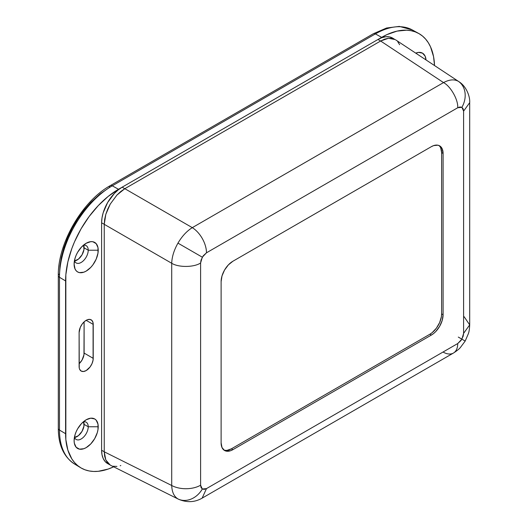 <?xml version="1.0" encoding="UTF-8"?>
<svg xmlns="http://www.w3.org/2000/svg" width="528" height="528" viewBox="0 0 528 528"><rect width="100%" height="100%" fill="white"/><g stroke="black" fill="none" stroke-linecap="round" stroke-linejoin="round"><path stroke-width="0.79" d="M74.567 437.514A9.979 5.762 120 0 0 84.11 424.38L88.229 426.756L98.221 426.756A17.048 9.841 -60 0 1 86.17 447.632A17.048 9.841 -60 0 1 74.111 440.675A17.048 9.841 -60 0 1 86.17 419.793A17.048 9.841 -60 0 1 98.221 426.756L88.229 426.756A9.979 5.762 120 0 0 83.332 421.826A9.979 5.762 -60 0 1 86.163 422.189A9.979 5.762 -60 0 1 88.229 426.756L84.11 424.38A9.979 5.762 120 0 0 83.655 421.766M74.567 260.977A9.979 5.762 120 0 0 84.11 247.843L88.229 250.219L98.221 250.219A17.048 9.841 -60 0 1 86.17 271.102A17.048 9.841 -60 0 1 74.111 264.139A17.048 9.841 -60 0 1 86.17 243.263A17.048 9.841 -60 0 1 98.221 250.219L88.229 250.219A9.979 5.762 120 0 0 83.332 245.289A9.979 5.762 -60 0 1 86.163 245.652A9.979 5.762 -60 0 1 88.229 250.219L84.11 247.843A9.979 5.762 120 0 0 83.655 245.236M415.734 53.137A17.048 9.841 -60 0 1 426.004 59.921L425.119 56.166L422.506 53.156L418.598 52.397L415.734 53.137M59.473 277.286A4.158 2.402 180 0 1 58.304 275.623A4.158 2.402 180 0 1 59.525 273.92L59.981 265.888L61.426 257.07L63.947 247.658L67.558 237.937L72.204 228.228L77.761 218.876L84.011 210.21L90.724 202.508L100.162 193.868L109.395 187.539A4.158 2.402 60 0 1 110.253 185.638A4.158 2.402 60 0 1 112.286 185.816A74.686 43.118 120 0 0 59.473 277.286L59.473 430.056L59.473 277.286L65.591 280.942L59.473 277.286A74.686 43.118 -60 0 1 112.286 185.816A4.158 2.402 -120 0 0 110.253 185.638C82.223 201.115 57.691 243.606 58.304 275.623A4.158 2.402 0 0 0 59.473 277.286M418.598 33.396L412.295 29.938A74.686 43.118 120 0 0 375.415 33.898L112.286 185.816L118.51 189.281L108.187 196.416L98.254 205.63L89.107 216.559L81.088 228.789L74.507 241.844L71.834 248.53L67.868 261.888L65.842 274.811L65.842 439.553L67.868 450.14L71.834 458.911L74.507 462.515L77.603 465.544L81.088 467.973L84.935 469.781L89.107 470.943L93.562 471.458L98.254 471.306L108.187 469.055L113.632 466.825A74.844 43.21 -60 0 1 80.632 467.702A74.844 43.21 -60 0 1 65.591 433.712L59.473 430.056A4.158 2.402 180 0 1 58.304 428.386A4.158 2.402 0 0 0 59.473 430.056L65.591 433.712L65.591 280.942A74.844 43.21 -60 0 1 118.51 189.281L112.286 185.816L375.415 33.898L381.645 37.363A74.844 43.21 -60 0 1 418.598 33.396A74.844 43.21 -60 0 1 434.524 65.551L433.547 56.582L430.531 46.86L428.314 42.722L425.641 39.118L422.552 36.089L419.06 33.66L415.213 31.852L411.041 30.69L406.586 30.175L397.003 31.126L386.826 34.663L377.969 39.488L381.982 37.627L385.843 36.749L389.4 36.887L392.522 38.042M88.229 250.219A9.979 5.762 -60 0 1 83.873 260.264A9.979 5.762 -60 0 1 76.184 262.937A9.979 5.762 -60 0 1 74.455 260.667A9.979 5.762 120 0 0 82.262 261.71A9.979 5.762 120 0 0 88.229 250.219M88.229 426.756A9.979 5.762 -60 0 1 83.873 436.795A9.979 5.762 -60 0 1 76.184 439.468A9.979 5.762 -60 0 1 74.455 437.204A9.979 5.762 120 0 0 82.262 438.247A9.979 5.762 120 0 0 88.229 426.756M84.11 353.087L93.225 358.347A9.979 5.762 -60 0 1 88.869 368.392A9.979 5.762 -60 0 1 81.18 371.065A9.979 5.762 -60 0 1 79.114 366.498L79.114 332.548A9.979 5.762 -60 0 1 83.47 322.502A9.979 5.762 -60 0 1 91.159 319.829A9.979 5.762 -60 0 1 93.225 324.397L86.17 320.324L93.225 324.397L93.225 358.347L84.11 353.087L84.11 321.869L83.972 354.757L82.045 360.043L79.114 363.766A9.979 5.762 120 0 0 84.11 353.087M74.507 463.993A74.686 43.118 -60 0 1 59.473 430.056A74.686 43.118 120 0 0 74.481 463.973C63.763 456.892 58.37 445.025 58.304 428.386L58.304 275.623M107.633 463.591L105.072 461.465L103.171 458.456L101.996 454.674L101.607 450.265L101.607 222.809L101.996 217.945L103.171 212.81L107.633 202.521L114.305 193.519L118.166 189.935L122.186 187.163L118.51 189.281L381.645 37.363L375.415 33.898A4.158 2.402 -120 0 0 373.388 33.719A4.158 2.402 60 0 1 375.415 33.898A74.686 43.118 -60 0 1 412.322 29.951M74.111 440.675L75.035 434.815L76.144 431.765L77.642 428.795L81.556 423.515L86.17 419.793L90.783 418.189L94.69 418.948L96.188 420.196L97.99 424.175L97.99 429.601L97.304 432.61L94.69 438.636L90.783 443.909L86.17 447.632L83.82 448.721L79.471 449.156L76.144 447.236L74.349 443.256L74.111 440.675M79.114 332.548L80.302 327.334L82.249 323.961L84.79 321.275L87.542 319.684L90.09 319.433L92.037 320.562L93.086 322.885L93.086 360.017L92.037 363.561L90.09 366.934L86.17 370.57L83.47 371.507L81.18 371.065L79.649 369.303L79.246 368.009L79.114 332.548M74.111 264.139L75.035 258.284L76.144 255.235L77.642 252.259L81.556 246.985L86.17 243.263L90.783 241.659L92.869 241.738L96.188 243.659L97.99 247.639L97.99 253.07L96.188 259.129L92.869 264.884L90.783 267.379L86.17 271.102L83.82 272.191L79.471 272.62L77.642 271.946L76.144 270.699L75.035 268.937L74.111 264.139M83.576 421.568L83.972 426.043L82.045 431.33L78.434 435.646L74.356 437.54M83.576 245.038L83.972 249.513L82.045 254.8L78.434 259.116L74.356 261.004M394.271 39.105L392.7 38.148A29.106 16.804 120 0 0 377.969 39.488L380.569 41.039L377.969 39.488L122.186 187.163L124.786 188.714L122.186 187.163A29.106 16.804 120 0 0 101.607 222.809L104.247 224.281L101.607 222.809L101.607 450.265L104.247 451.737L101.607 450.265A29.106 16.804 120 0 0 107.811 463.69L109.428 464.574M440.722 147.939L441.619 152.618L441.619 313.876L441.395 316.655L439.639 322.568L436.392 328.185L432.155 332.66L429.858 334.244L231.409 448.82L226.908 450.384L224.875 450.305M221.113 281.622A16.632 9.603 -60 0 1 232.874 261.254L431.33 146.678A16.632 9.603 -60 0 1 439.646 145.853A16.632 9.603 -60 0 1 443.091 153.47L443.091 314.728A16.632 9.603 -60 0 1 431.33 335.095L232.874 449.671A16.632 9.603 -60 0 1 224.558 450.496A16.632 9.603 -60 0 1 221.113 442.88L221.113 281.622L221.113 442.88L222.011 447.559L224.558 450.496L226.34 451.156L230.584 450.734L232.874 449.671L231.409 448.82L232.874 449.671L431.33 335.095L429.858 334.244L431.33 335.095L433.62 333.511L435.831 331.465L439.646 326.317L442.193 320.437L443.091 314.728L441.619 313.876L443.091 314.728L443.091 153.47L441.619 152.618L443.091 153.47L442.193 148.79L439.646 145.853L437.864 145.193L433.62 145.616L431.33 146.678L232.874 261.254L228.373 264.884L224.558 270.032L222.011 275.913L221.113 281.622M223.859 450.014A16.632 9.603 120 0 0 231.409 448.82L429.858 334.244A16.632 9.603 120 0 0 441.619 313.876L441.619 152.618A16.632 9.603 120 0 0 438.874 145.49M464.112 316.694L469.696 324.878L469.696 102.65C470.177 96.802 466.508 86.321 458.792 81.589L458.291 81.279A20.79 16.975 120 0 1 461.888 107.329L463.604 111.137L469.696 102.65L463.604 111.137L463.604 333.366L461.888 339.154L465.188 341.062L458.291 337.082L461.888 339.154L457.73 343.543L206.474 488.605L204.224 489.383L202.316 489.014L201.043 487.549L200.6 485.212L200.6 262.984L201.043 260.126L203.207 255.836L206.474 252.806L457.73 107.745L459.98 106.96L461.888 107.329L463.162 108.801L463.604 111.137L463.604 333.366L463.162 336.224L460.997 340.514L457.73 343.543L206.474 488.605L202.158 498.128L206.474 488.605L202.316 489.014L200.6 485.212A20.79 12.005 180 0 1 171.719 485.503C171.943 492.05 174.029 496.525 177.962 498.927A20.79 16.975 -60 0 0 202.316 489.014A20.79 16.975 120 0 1 177.962 498.927L178.477 499.204C186.859 502.775 194.753 502.418 202.171 498.122L453.427 353.06A20.79 12.005 60 0 1 443.54 352.315M453.427 353.06A20.79 12.005 -120 0 0 457.73 343.543A20.79 12.005 60 0 1 453.433 353.054C456.806 350.882 459.103 349.061 460.317 347.602L465.188 341.062L468.409 333.577C469.075 331.795 469.504 328.898 469.696 324.878L463.604 333.366L469.696 324.865M178.51 499.224L177.962 498.927C174.029 496.525 171.943 492.05 171.719 485.503L171.719 263.274L171.719 485.503A20.79 12.005 0 0 0 200.6 485.212L200.6 262.984C194.08 267.439 178.504 267.597 171.719 263.274C178.504 267.597 194.08 267.439 200.6 262.984L202.316 257.189L206.474 252.806A20.79 12.005 -120 0 0 192.291 227.647C186.787 231.086 182.008 236.247 177.962 243.131L202.316 257.189L177.962 243.131C174.029 250.074 171.943 256.786 171.719 263.274L104.247 224.321L104.247 451.803L105.818 459.994L110.273 465.122L178.477 499.204M457.73 107.745C458.33 99.871 450.681 86.302 443.54 82.592L192.291 227.647A20.79 12.005 60 0 1 206.474 252.806L457.73 107.745L461.888 107.329A20.79 16.975 -60 0 0 458.291 81.279C454.238 79.075 449.321 79.51 443.54 82.592C450.681 86.302 458.33 99.871 457.73 107.745M171.719 485.503L104.247 451.803L171.719 485.503M110.273 465.122L107.712 463.003L105.818 459.994L104.643 456.212L104.247 451.803L104.247 224.321L171.719 263.274C171.943 256.786 174.029 250.074 177.962 243.131C182.008 236.247 186.787 231.086 192.291 227.647L124.819 188.694L116.945 195.05L110.273 204.046L105.818 214.328L104.247 224.321L104.643 219.457L105.818 214.328L107.712 209.121L110.273 204.046L116.945 195.05L120.806 191.473L124.819 188.694L192.291 227.647L443.54 82.592L380.629 41.006L124.819 188.694L380.629 41.006L443.54 82.592C449.321 79.51 454.238 79.075 458.291 81.279L458.819 81.609M388.496 38.267L380.629 41.006L384.641 39.145L388.496 38.267L392.053 38.412L395.168 39.567L388.496 38.267M458.792 81.589L395.71 39.897M397.729 41.686L399.63 44.695M120.806 465.544L120.212 465.736M116.945 466.422L113.164 466.231M80.632 467.702L74.481 463.973M110.253 185.638L373.388 33.719L386.575 28.01L399.32 26.4L412.295 29.938"/></g></svg>
